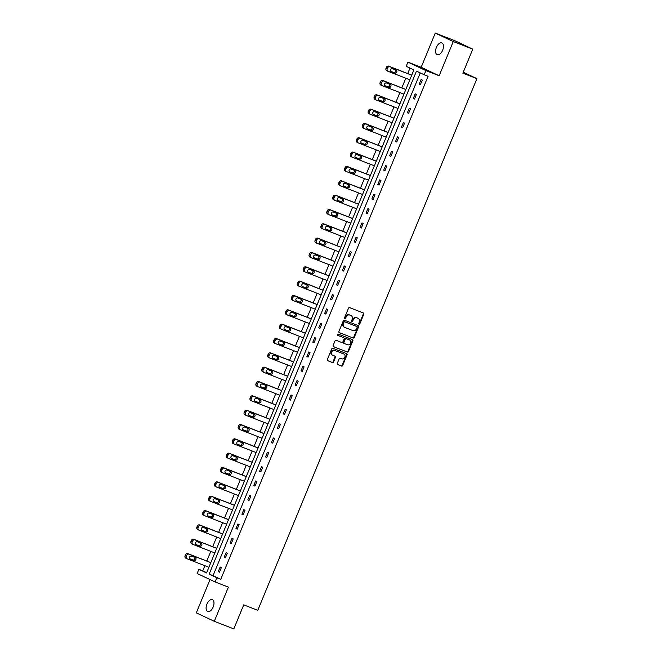 <?xml version="1.0" encoding="UTF-8"?>
<svg xmlns="http://www.w3.org/2000/svg" width="662" height="662" viewBox="0 0 662 662"><rect width="100%" height="100%" fill="white"/><g stroke="black" fill="none" stroke-linecap="round" stroke-linejoin="round"><path stroke-width="0.99" d="M359.061 324.206A0.687 0.571 115.2 0 0 359.863 323.784L363.81 314.202A0.976 0.819 115.2 0 0 363.413 313.002L349.627 307.631A0.976 0.819 115.2 0 0 348.485 308.235L344.538 317.826A0.687 0.571 115.2 0 0 345.614 318.24L346.118 316.999A3.128 2.631 115.2 0 1 349.759 315.071L350.91 315.517A3.128 2.631 115.2 0 1 351.05 315.575A3.128 2.631 115.2 0 1 352.176 319.357L351.663 320.598A0.687 0.571 115.2 0 0 352.738 321.012L353.243 319.771A3.128 2.631 115.2 0 1 356.892 317.843L358.034 318.29A3.128 2.631 115.2 0 1 358.175 318.348A3.128 2.631 115.2 0 1 359.3 322.129L358.787 323.37A0.687 0.571 115.2 0 0 359.061 324.206M358.821 324.008A0.687 0.571 115.2 0 0 359.375 323.553L363.322 313.97A0.976 0.819 115.2 0 0 363.124 312.886M344.571 318.463A0.687 0.571 115.2 0 0 345.125 318.008L345.638 316.775L346.118 316.999M351.696 321.236A0.687 0.571 115.2 0 0 352.25 320.78L352.763 319.539L353.243 319.771M206.933 604.125A6.363 3.434 111.3 0 1 212.353 599.656A6.363 3.434 111.3 0 1 213.156 607.054A6.363 3.434 111.3 0 1 207.736 611.523A6.363 3.434 111.3 0 1 206.933 604.125M436.415 47.358A6.363 3.434 111.3 0 1 441.835 42.881A6.363 3.434 111.3 0 1 442.638 50.279A6.363 3.434 111.3 0 1 437.218 54.747A6.363 3.434 111.3 0 1 436.415 47.358M435.265 33.1L454.777 40.688L472.767 49.145L453.255 41.557L435.265 33.1L421.173 67.292L407.908 62.129L425.898 70.586L424.177 74.765L416.464 71.14L209.142 574.153L216.846 577.777L215.125 581.956L197.135 573.499L198.857 569.32L206.561 572.944L413.891 69.932L406.187 66.308L407.908 62.129M210.028 579.564L196.308 612.855L214.306 621.312L228.39 587.12L215.125 581.956M472.767 49.145L462.862 73.184L476.913 78.646L257.775 610.331L243.724 604.869L233.818 628.9L214.306 621.312M337.272 363.38A0.976 0.819 115.2 0 0 337.67 364.58L341.534 366.086A0.976 0.819 115.2 0 0 342.676 365.482L347.062 354.84A0.976 0.819 115.2 0 0 346.665 353.64L332.878 348.278A0.976 0.819 115.2 0 0 331.736 348.882L327.351 359.524A0.976 0.819 115.2 0 0 327.748 360.724L332.415 362.544A0.976 0.819 115.2 0 0 333.557 361.94L335.435 357.381A0.976 0.819 115.2 0 0 335.038 356.181L332.721 355.279A2.615 2.201 115.2 0 1 332.605 355.229A2.615 2.201 115.2 0 1 331.695 352.002A2.615 2.201 115.2 0 1 334.707 350.455L343.793 353.988A2.615 2.201 115.2 0 1 343.909 354.038A2.615 2.201 115.2 0 1 344.811 357.265A2.615 2.201 115.2 0 1 341.799 358.812L340.285 358.225A0.976 0.819 115.2 0 0 339.151 358.829L337.272 363.38M421.173 67.292L439.163 75.749L453.255 41.557M439.163 75.749L425.898 70.586M420.262 72.928L213.048 575.667L220.752 579.291L428.074 76.287L424.177 74.765M220.752 579.291L216.846 577.777M353.103 338.034A0.976 0.819 115.2 0 0 354.236 337.43L358.622 326.78A0.976 0.819 115.2 0 0 358.233 325.58L344.439 320.218A0.976 0.819 115.2 0 0 343.305 320.822L338.911 331.472A0.976 0.819 115.2 0 0 339.308 332.672L352.614 337.802A0.976 0.819 115.2 0 0 353.748 337.198L358.142 326.556A0.976 0.819 115.2 0 0 357.935 325.472M352.846 340.814L348.452 351.456A0.976 0.819 115.2 0 1 347.318 352.06L333.524 346.698A0.976 0.819 115.2 0 1 333.135 345.498L335.013 340.938A0.976 0.819 115.2 0 1 336.147 340.334L341.741 342.511A0.976 0.819 115.2 0 0 342.875 341.906L344.124 338.886A0.976 0.819 115.2 0 0 343.727 337.686L337.91 335.419A0.687 0.571 115.2 0 1 338.431 334.161L352.449 339.614A0.976 0.819 115.2 0 1 352.846 340.814L352.358 340.582L347.972 351.232L348.452 351.456M476.913 78.646L463.259 72.232M216.731 548.277L193.693 539.282A1.986 1.672 -64.8 0 0 191.376 540.506L190.995 541.433A1.986 1.672 -64.8 0 0 191.798 543.874L192.841 544.363M228.547 519.596L205.51 510.601A1.986 1.672 -64.8 0 0 203.193 511.834L202.812 512.752A1.986 1.672 -64.8 0 0 203.615 515.202L204.657 515.69M240.372 490.923L217.326 481.928A1.986 1.672 -64.8 0 0 215.009 483.161L214.637 484.079A1.986 1.672 -64.8 0 0 215.44 486.529L216.474 487.017M252.189 462.25L229.151 453.255A1.986 1.672 -64.8 0 0 226.834 454.488L226.454 455.406A1.986 1.672 -64.8 0 0 227.256 457.847L228.299 458.336M264.006 433.577L240.968 424.582A1.986 1.672 -64.8 0 0 238.651 425.807L238.27 426.725A1.986 1.672 -64.8 0 0 239.073 429.175L240.116 429.663M275.822 404.896L252.785 395.901A1.986 1.672 -64.8 0 0 250.468 397.134L250.087 398.052A1.986 1.672 -64.8 0 0 250.89 400.502L251.932 400.99M287.647 376.223L264.61 367.228A1.986 1.672 -64.8 0 0 262.284 368.461L261.912 369.379A1.986 1.672 -64.8 0 0 262.715 371.821L263.757 372.317M299.464 347.55L276.426 338.555A1.986 1.672 -64.8 0 0 274.109 339.788L273.729 340.707A1.986 1.672 -64.8 0 0 274.531 343.148L275.574 343.636M311.281 318.877L288.243 309.882A1.986 1.672 -64.8 0 0 285.926 311.107L285.545 312.025A1.986 1.672 -64.8 0 0 286.348 314.475L287.391 314.963M323.106 290.196L300.06 281.201A1.986 1.672 -64.8 0 0 297.743 282.434L297.362 283.353A1.986 1.672 -64.8 0 0 298.173 285.802L299.207 286.29M334.922 261.523L311.885 252.528A1.986 1.672 -64.8 0 0 309.568 253.761L309.187 254.68A1.986 1.672 -64.8 0 0 309.99 257.121L311.032 257.617M346.739 232.85L323.701 223.855A1.986 1.672 -64.8 0 0 321.384 225.088L321.004 226.007A1.986 1.672 -64.8 0 0 321.806 228.448L322.849 228.936M358.556 204.177L335.518 195.182A1.986 1.672 -64.8 0 0 333.201 196.407L332.82 197.326A1.986 1.672 -64.8 0 0 333.623 199.775L334.666 200.263M370.381 175.496L347.343 166.501A1.986 1.672 -64.8 0 0 345.018 167.734L344.645 168.653A1.986 1.672 -64.8 0 0 345.448 171.102L346.483 171.59M382.197 146.823L359.16 137.828A1.986 1.672 -64.8 0 0 356.843 139.061L356.462 139.98A1.986 1.672 -64.8 0 0 357.265 142.421L358.308 142.918M394.014 118.15L370.977 109.156A1.986 1.672 -64.8 0 0 368.66 110.389L368.279 111.307A1.986 1.672 -64.8 0 0 369.082 113.748L370.124 114.236M405.839 89.469L382.793 80.483A1.986 1.672 -64.8 0 0 380.476 81.707L380.096 82.626A1.986 1.672 -64.8 0 0 380.907 85.075L381.941 85.564M409.977 68.095L407.726 73.54M405.798 78.224L401.817 87.88M399.889 92.556L395.909 102.221M393.981 106.896L390.001 116.553M388.073 121.237L384.092 130.894M382.164 135.569L378.184 145.226M376.256 149.91L372.276 159.567M370.348 164.25L366.367 173.907M364.431 178.583L360.451 188.24M358.523 192.923L354.542 202.58M352.614 207.264L348.634 216.921M346.706 221.596L342.726 231.253M340.798 235.937L336.817 245.594M334.889 250.269L330.909 259.926M328.981 264.61L325.001 274.267M323.064 278.95L319.084 288.607M317.156 293.283L313.176 302.939M311.248 307.623L307.267 317.28M305.339 321.964L301.359 331.621M299.431 336.296L295.451 345.953M293.523 350.637L289.542 360.293M287.614 364.977L283.634 374.634M281.698 379.309L277.717 388.966M275.789 393.65L271.809 403.307M269.881 407.982L265.901 417.639M263.973 422.323L259.992 431.98M258.064 436.663L254.084 446.32M252.156 450.996L248.176 460.653M246.247 465.336L242.267 474.993M240.331 479.677L236.351 489.334M234.422 494.009L230.442 503.666M228.514 508.35L224.534 518.007M222.606 522.682L218.625 532.347M216.697 537.023L212.717 546.68M210.789 551.363L206.809 561.02M204.881 565.696L202.762 570.834L206.676 572.68M411.747 75.137L388.71 66.142A1.986 1.672 -64.8 0 0 386.385 67.375L386.012 68.294A1.986 1.672 -64.8 0 0 386.815 70.735L387.849 71.223M399.922 103.81L376.885 94.815A1.986 1.672 -64.8 0 0 374.568 96.048L374.187 96.966A1.986 1.672 -64.8 0 0 374.99 99.408L376.033 99.904M388.106 132.483L365.068 123.488A1.986 1.672 -64.8 0 0 362.751 124.721L362.371 125.639A1.986 1.672 -64.8 0 0 363.173 128.089L364.216 128.577M376.289 161.164L353.251 152.169A1.986 1.672 -64.8 0 0 350.926 153.394L350.554 154.312A1.986 1.672 -64.8 0 0 351.357 156.762L352.399 157.25M364.472 189.837L341.427 180.842A1.986 1.672 -64.8 0 0 339.11 182.075L338.729 182.993A1.986 1.672 -64.8 0 0 339.54 185.434L340.574 185.923M352.647 218.51L329.61 209.515A1.986 1.672 -64.8 0 0 327.293 210.748L326.912 211.666A1.986 1.672 -64.8 0 0 327.715 214.116L328.757 214.604M340.831 247.183L317.793 238.188A1.986 1.672 -64.8 0 0 315.476 239.421L315.095 240.339A1.986 1.672 -64.8 0 0 315.898 242.788L316.941 243.277M329.014 275.864L305.976 266.869A1.986 1.672 -64.8 0 0 303.651 268.093L303.279 269.02A1.986 1.672 -64.8 0 0 304.081 271.461L305.124 271.95M317.189 304.537L294.151 295.542A1.986 1.672 -64.8 0 0 291.834 296.775L291.454 297.693A1.986 1.672 -64.8 0 0 292.256 300.134L293.299 300.622M305.372 333.209L282.335 324.214A1.986 1.672 -64.8 0 0 280.018 325.447L279.637 326.366A1.986 1.672 -64.8 0 0 280.44 328.815L281.482 329.304M293.556 361.882L270.518 352.896A1.986 1.672 -64.8 0 0 268.201 354.12L267.82 355.039A1.986 1.672 -64.8 0 0 268.623 357.488L269.666 357.977M281.739 390.563L258.693 381.569A1.986 1.672 -64.8 0 0 256.376 382.802L255.995 383.72A1.986 1.672 -64.8 0 0 256.806 386.161L257.841 386.649M269.914 419.236L246.876 410.241A1.986 1.672 -64.8 0 0 244.559 411.474L244.179 412.393A1.986 1.672 -64.8 0 0 244.981 414.834L246.024 415.331M258.097 447.909L235.06 438.914A1.986 1.672 -64.8 0 0 232.743 440.147L232.362 441.066A1.986 1.672 -64.8 0 0 233.165 443.515L234.207 444.003M246.281 476.59L223.243 467.595A1.986 1.672 -64.8 0 0 220.918 468.82L220.545 469.739A1.986 1.672 -64.8 0 0 221.348 472.188L222.391 472.676M234.464 505.263L211.418 496.268A1.986 1.672 -64.8 0 0 209.101 497.501L208.72 498.42A1.986 1.672 -64.8 0 0 209.523 500.861L210.566 501.349M222.639 533.936L199.601 524.941A1.986 1.672 -64.8 0 0 197.284 526.174L196.904 527.093A1.986 1.672 -64.8 0 0 197.706 529.534L198.749 530.03M210.822 562.609L187.785 553.614A1.986 1.672 -64.8 0 0 185.468 554.847L185.087 555.766A1.986 1.672 -64.8 0 0 185.89 558.215L186.932 558.703M202.762 570.834L198.857 569.32M213.048 575.667L209.142 574.153M218.261 571.596L220.156 567.003L221.373 567.574L219.478 572.167L218.261 571.596L219.519 572.084M224.178 557.255L226.065 552.662L227.281 553.233L225.386 557.834L224.178 557.255L225.428 557.743M230.086 542.923L231.981 538.322L233.19 538.901L231.303 543.494L230.086 542.923L231.336 543.411M235.995 528.582L237.89 523.99L239.106 524.561L237.211 529.153L235.995 528.582L237.244 529.07M241.903 514.25L243.798 509.649L245.014 510.22L243.12 514.821L241.903 514.25L243.153 514.73M247.811 499.909L249.706 495.317L250.923 495.888L249.028 500.48L247.811 499.909L249.061 500.398M253.72 485.569L255.615 480.976L256.831 481.547L254.936 486.14L253.72 485.569L254.969 486.057M259.628 471.236L261.523 466.636L262.74 467.207L260.845 471.807L259.628 471.236L260.878 471.716M265.536 456.896L267.431 452.303L268.648 452.874L266.753 457.467L265.536 456.896L266.794 457.384M271.453 442.555L273.348 437.963L274.556 438.534L272.67 443.126L271.453 442.555L272.703 443.043M277.361 428.223L279.256 423.622L280.473 424.193L278.578 428.794L277.361 428.223L278.611 428.711M283.27 413.882L285.165 409.29L286.381 409.861L284.486 414.453L283.27 413.882L284.519 414.371M289.178 399.542L291.073 394.949L292.29 395.52L290.395 400.121L289.178 399.542L290.428 400.03M295.087 385.21L296.981 380.617L298.198 381.188L296.303 385.781L295.087 385.21L296.336 385.698M300.995 370.869L302.89 366.276L304.106 366.847L302.211 371.44L300.995 370.869L302.244 371.357M306.903 356.537L308.798 351.936L310.015 352.507L308.12 357.108L306.903 356.537L308.161 357.017M312.82 342.196L314.707 337.603L315.923 338.174L314.036 342.767L312.82 342.196L314.069 342.684M318.728 327.856L320.623 323.263L321.84 323.834L319.945 328.426L318.728 327.856L319.978 328.344M324.637 313.523L326.532 308.922L327.748 309.493L325.853 314.094L324.637 313.523L325.886 314.003M330.545 299.183L332.44 294.59L333.656 295.161L331.761 299.754L330.545 299.183L331.794 299.671M336.453 284.842L338.348 280.249L339.565 280.82L337.67 285.413L336.453 284.842L337.703 285.33M342.362 270.51L344.257 265.909L345.473 266.488L343.578 271.081L342.362 270.51L343.611 270.998M348.27 256.169L350.165 251.577L351.381 252.148L349.486 256.74L348.27 256.169L349.528 256.657M354.187 241.837L356.073 237.236L357.29 237.807L355.395 242.408L354.187 241.837L355.436 242.317M360.095 227.496L361.99 222.904L363.206 223.475L361.311 228.067L360.095 227.496L361.344 227.985M366.003 213.156L367.898 208.563L369.115 209.134L367.22 213.727L366.003 213.156L367.253 213.644M371.912 198.823L373.807 194.223L375.023 194.793L373.128 199.394L371.912 198.823L373.161 199.303M377.82 184.483L379.715 179.89L380.931 180.461L379.036 185.054L377.82 184.483L379.069 184.971M383.728 170.142L385.623 165.55L386.84 166.121L384.945 170.713L383.728 170.142L384.978 170.63M389.637 155.81L391.532 151.209L392.748 151.78L390.853 156.381L389.637 155.81L390.894 156.298M395.553 141.469L397.44 136.877L398.656 137.448L396.761 142.04L395.553 141.469L396.803 141.958M401.462 127.129L403.357 122.536L404.565 123.107L402.678 127.708L401.462 127.129L402.711 127.617M407.37 112.797L409.265 108.204L410.481 108.775L408.586 113.368L407.37 112.797L408.62 113.285M413.278 98.456L415.173 93.863L416.39 94.434L414.495 99.027L413.278 98.456L414.528 98.944M419.187 84.124L421.082 79.523L422.298 80.094L420.403 84.695L419.187 84.124L420.436 84.604M357.828 318.182A3.128 2.631 115.2 0 0 357.687 318.116A3.128 2.631 115.2 0 0 357.554 318.058L358.034 318.29M352.763 319.539A3.128 2.631 115.2 0 1 356.404 317.611L357.554 318.058M350.703 315.418A3.128 2.631 115.2 0 0 350.562 315.344A3.128 2.631 115.2 0 0 350.43 315.286L350.91 315.517M345.638 316.775A3.128 2.631 115.2 0 1 349.279 314.839L350.43 315.286M339.118 332.556L352.614 337.802M357.141 327.359A0.687 0.571 115.2 0 0 356.868 326.515L344.761 321.806A0.687 0.571 115.2 0 0 343.967 322.228L343.429 323.544A3.128 2.631 115.2 0 0 344.546 327.318A3.128 2.631 115.2 0 0 344.687 327.384L352.962 330.603A3.128 2.631 115.2 0 0 356.603 328.666L357.141 327.359M356.437 326.316A0.687 0.571 115.2 0 0 356.379 326.292L356.868 326.515M344.199 327.152A3.128 2.631 115.2 0 1 344.066 327.094A3.128 2.631 115.2 0 1 342.941 323.313L343.479 322.005A0.687 0.571 115.2 0 1 344.273 321.583L356.379 326.292M333.334 346.582L346.83 351.836A0.976 0.819 115.2 0 0 347.972 351.232M343.33 337.496A0.976 0.819 115.2 0 0 343.247 337.454L337.744 335.32M347.542 344.77A2.615 2.201 115.2 0 0 350.562 343.222A2.615 2.201 115.2 0 0 349.652 339.995A2.615 2.201 115.2 0 0 349.536 339.945L346.334 338.696A0.976 0.819 115.2 0 0 345.2 339.3L343.95 342.328A0.976 0.819 115.2 0 0 344.348 343.528L347.542 344.77M349.279 339.821A2.615 2.201 115.2 0 0 349.164 339.763A2.615 2.201 115.2 0 0 349.048 339.714L349.536 339.945M344.257 343.487L343.859 343.297A0.976 0.819 115.2 0 1 343.462 342.097L344.712 339.076A0.976 0.819 115.2 0 1 345.845 338.472L349.048 339.714M352.358 340.582A0.976 0.819 115.2 0 0 352.159 339.498M343.528 353.864A2.615 2.201 115.2 0 0 343.421 353.806A2.615 2.201 115.2 0 0 343.305 353.756L343.793 353.988M332.49 355.171L332.233 355.055A2.615 2.201 115.2 0 1 332.117 355.006A2.615 2.201 115.2 0 1 331.207 351.77A2.615 2.201 115.2 0 1 334.227 350.223L343.305 353.756M327.549 360.608L331.935 362.313A0.976 0.819 115.2 0 0 333.069 361.709L334.947 357.157A0.976 0.819 115.2 0 0 334.749 356.065M337.471 364.472L341.046 365.863A0.976 0.819 115.2 0 0 342.188 365.258L346.574 354.609A0.976 0.819 115.2 0 0 346.375 353.525M409.828 79.788L388.031 71.306A1.986 1.672 115.2 0 1 387.22 68.865L387.601 67.946A1.986 1.672 115.2 0 1 389.918 66.713L411.723 75.195M390.795 71.322L393.708 72.456A1.589 1.341 115.2 0 0 395.305 69.767M391.176 71.57L394.924 73.035A1.589 1.341 115.2 0 0 396.141 70.089L392.392 68.633A1.589 1.341 115.2 0 0 391.176 71.57L391.035 71.504M403.919 94.128L382.115 85.646A1.986 1.672 115.2 0 1 381.312 83.197L381.693 82.278A1.986 1.672 115.2 0 1 384.01 81.054L405.814 89.527M384.887 85.663L387.8 86.796A1.589 1.341 115.2 0 0 389.397 84.107M385.267 85.911L389.016 87.367A1.589 1.341 115.2 0 0 390.224 84.43L386.484 82.973A1.589 1.341 115.2 0 0 385.267 85.911L385.127 85.845M398.011 108.46L376.206 99.987A1.986 1.672 115.2 0 1 375.404 97.537L375.784 96.619A1.986 1.672 115.2 0 1 378.101 95.386L399.906 103.868M378.978 100.003L381.891 101.137A1.589 1.341 115.2 0 0 383.488 98.439M379.359 100.252L383.108 101.708A1.589 1.341 115.2 0 0 384.316 98.762L380.576 97.306A1.589 1.341 115.2 0 0 379.359 100.252L379.218 100.185M392.103 122.801L370.298 114.319A1.986 1.672 115.2 0 1 369.495 111.878L369.876 110.959A1.986 1.672 115.2 0 1 372.193 109.727L393.989 118.208M373.07 114.336L375.983 115.469A1.589 1.341 115.2 0 0 377.58 112.78M373.451 114.584L377.199 116.04A1.589 1.341 115.2 0 0 378.407 113.103L374.659 111.646A1.589 1.341 115.2 0 0 373.451 114.584L373.31 114.518M386.186 137.142L364.39 128.66A1.986 1.672 115.2 0 1 363.587 126.21L363.968 125.292A1.986 1.672 115.2 0 1 366.285 124.059L388.081 132.541M367.153 128.676L370.075 129.81A1.589 1.341 115.2 0 0 371.663 127.121M367.542 128.925L371.283 130.381A1.589 1.341 115.2 0 0 372.499 127.443L368.751 125.987A1.589 1.341 115.2 0 0 367.542 128.925L367.402 128.858M380.278 151.474L358.481 142.992A1.986 1.672 115.2 0 1 357.679 140.551L358.059 139.632A1.986 1.672 115.2 0 1 360.376 138.399L382.173 146.881M361.245 143.017L364.158 144.15A1.589 1.341 115.2 0 0 365.755 141.453M361.634 143.265L365.374 144.721A1.589 1.341 115.2 0 0 366.591 141.776L362.842 140.319A1.589 1.341 115.2 0 0 361.634 143.265L361.493 143.199M374.369 165.814L352.573 157.333A1.986 1.672 115.2 0 1 351.77 154.891L352.143 153.965A1.986 1.672 115.2 0 1 354.468 152.74L376.264 161.222M355.337 157.349L358.25 158.483A1.589 1.341 115.2 0 0 359.847 155.793M355.717 157.597L359.466 159.054A1.589 1.341 115.2 0 0 360.682 156.116L356.934 154.66A1.589 1.341 115.2 0 0 355.717 157.597L355.585 157.531M368.461 180.155L346.665 171.673A1.986 1.672 115.2 0 1 345.854 169.224L346.234 168.305A1.986 1.672 115.2 0 1 348.551 167.072L370.356 175.554M349.428 171.69L352.341 172.823A1.589 1.341 115.2 0 0 353.938 170.126M349.809 171.938L353.558 173.394A1.589 1.341 115.2 0 0 354.774 170.457L351.026 168.992A1.589 1.341 115.2 0 0 349.809 171.938L349.668 171.872M362.553 194.487L340.748 186.005A1.986 1.672 115.2 0 1 339.945 183.564L340.326 182.646A1.986 1.672 115.2 0 1 342.643 181.413L364.448 189.895M343.52 186.03L346.433 187.164A1.589 1.341 115.2 0 0 348.03 184.466M343.901 186.27L347.649 187.735A1.589 1.341 115.2 0 0 348.857 184.789L345.117 183.333A1.589 1.341 115.2 0 0 343.901 186.27L343.76 186.212M356.644 208.828L334.84 200.346A1.986 1.672 115.2 0 1 334.037 197.897L334.418 196.978A1.986 1.672 115.2 0 1 336.735 195.753L358.539 204.235M337.612 200.363L340.525 201.496A1.589 1.341 115.2 0 0 342.122 198.807M337.992 200.611L341.741 202.067A1.589 1.341 115.2 0 0 342.949 199.13L339.209 197.673A1.589 1.341 115.2 0 0 337.992 200.611L337.852 200.545M350.736 223.16L328.931 214.687A1.986 1.672 115.2 0 1 328.129 212.237L328.509 211.319A1.986 1.672 115.2 0 1 330.826 210.086L352.623 218.568M331.703 214.703L334.616 215.837A1.589 1.341 115.2 0 0 336.213 213.139M332.084 214.951L335.833 216.408A1.589 1.341 115.2 0 0 337.041 213.462L333.292 212.005A1.589 1.341 115.2 0 0 332.084 214.951L331.943 214.885M344.819 237.501L323.023 229.019A1.986 1.672 115.2 0 1 322.22 226.578L322.601 225.659A1.986 1.672 115.2 0 1 324.918 224.426L346.714 232.908M325.787 229.035L328.708 230.169A1.589 1.341 115.2 0 0 330.297 227.48M326.176 229.284L329.924 230.748A1.589 1.341 115.2 0 0 331.132 227.802L327.384 226.346A1.589 1.341 115.2 0 0 326.176 229.284L326.035 229.218M338.911 251.841L317.115 243.359A1.986 1.672 115.2 0 1 316.312 240.91L316.693 239.992A1.986 1.672 115.2 0 1 319.01 238.767L340.806 247.24M319.878 243.376L322.791 244.51A1.589 1.341 115.2 0 0 324.388 241.82M320.267 243.624L324.008 245.081A1.589 1.341 115.2 0 0 325.224 242.143L321.475 240.687A1.589 1.341 115.2 0 0 320.267 243.624L320.127 243.558M333.003 266.174L311.206 257.692A1.986 1.672 115.2 0 1 310.404 255.251L310.776 254.332A1.986 1.672 115.2 0 1 313.101 253.099L334.898 261.581M313.97 257.717L316.883 258.85A1.589 1.341 115.2 0 0 318.48 256.153M314.351 257.965L318.099 259.421A1.589 1.341 115.2 0 0 319.316 256.475L315.567 255.019A1.589 1.341 115.2 0 0 314.351 257.965L314.218 257.899M327.094 280.514L305.298 272.032A1.986 1.672 115.2 0 1 304.495 269.591L304.868 268.673A1.986 1.672 115.2 0 1 307.185 267.44L328.989 275.922M308.062 272.049L310.975 273.183A1.589 1.341 115.2 0 0 312.572 270.493M308.442 272.297L312.191 273.754A1.589 1.341 115.2 0 0 313.407 270.816L309.659 269.36A1.589 1.341 115.2 0 0 308.442 272.297L308.302 272.231M321.186 294.855L299.381 286.373A1.986 1.672 115.2 0 1 298.579 283.924L298.959 283.005A1.986 1.672 115.2 0 1 301.276 281.772L323.081 290.254M302.153 286.389L305.066 287.523A1.589 1.341 115.2 0 0 306.663 284.825M302.534 286.638L306.283 288.094A1.589 1.341 115.2 0 0 307.491 285.157L303.75 283.692A1.589 1.341 115.2 0 0 302.534 286.638L302.393 286.572M315.278 309.187L293.473 300.705A1.986 1.672 115.2 0 1 292.67 298.264L293.051 297.346A1.986 1.672 115.2 0 1 295.368 296.113L317.172 304.594M296.245 300.73L299.158 301.864A1.589 1.341 115.2 0 0 300.755 299.166M296.626 300.978L300.374 302.435A1.589 1.341 115.2 0 0 301.582 299.489L297.842 298.032A1.589 1.341 115.2 0 0 296.626 300.978L296.485 300.912M309.369 323.528L287.565 315.046A1.986 1.672 115.2 0 1 286.762 312.596L287.142 311.678A1.986 1.672 115.2 0 1 289.459 310.453L311.256 318.935M290.337 315.062L293.249 316.196A1.589 1.341 115.2 0 0 294.847 313.507M290.717 315.311L294.466 316.767A1.589 1.341 115.2 0 0 295.674 313.829L291.925 312.373A1.589 1.341 115.2 0 0 290.717 315.311L290.577 315.244M303.453 337.868L281.656 329.386A1.986 1.672 115.2 0 1 280.853 326.937L281.234 326.018A1.986 1.672 115.2 0 1 283.551 324.785L305.348 333.267M284.42 329.403L287.341 330.537A1.589 1.341 115.2 0 0 288.93 327.839M284.809 329.651L288.558 331.108A1.589 1.341 115.2 0 0 289.766 328.17L286.017 326.705A1.589 1.341 115.2 0 0 284.809 329.651L284.668 329.585M297.544 352.201L275.748 343.719A1.986 1.672 115.2 0 1 274.945 341.278L275.326 340.359A1.986 1.672 115.2 0 1 277.643 339.126L299.439 347.608M278.512 343.743L281.433 344.877A1.589 1.341 115.2 0 0 283.022 342.18M278.901 343.983L282.641 345.448A1.589 1.341 115.2 0 0 283.857 342.502L280.109 341.046A1.589 1.341 115.2 0 0 278.901 343.983L278.76 343.926M291.636 366.541L269.839 358.059A1.986 1.672 115.2 0 1 269.037 355.61L269.409 354.691A1.986 1.672 115.2 0 1 271.734 353.467L293.531 361.94M272.603 358.076L275.516 359.209A1.589 1.341 115.2 0 0 277.113 356.52M272.992 358.324L276.733 359.78A1.589 1.341 115.2 0 0 277.949 356.843L274.2 355.386A1.589 1.341 115.2 0 0 272.992 358.324L272.852 358.258M285.727 380.873L263.931 372.4A1.986 1.672 115.2 0 1 263.128 369.95L263.501 369.032A1.986 1.672 115.2 0 1 265.826 367.799L287.622 376.281M266.695 372.416L269.608 373.55A1.589 1.341 115.2 0 0 271.205 370.852M267.076 372.665L270.824 374.121A1.589 1.341 115.2 0 0 272.041 371.175L268.292 369.719A1.589 1.341 115.2 0 0 267.076 372.665L266.943 372.598M279.819 395.214L258.014 386.732A1.986 1.672 115.2 0 1 257.212 384.291L257.592 383.372A1.986 1.672 115.2 0 1 259.909 382.139L281.714 390.621M260.787 386.749L263.699 387.882A1.589 1.341 115.2 0 0 265.297 385.193M261.167 386.997L264.916 388.453A1.589 1.341 115.2 0 0 266.124 385.516L262.384 384.059A1.589 1.341 115.2 0 0 261.167 386.997L261.027 386.931M273.911 409.555L252.106 401.073A1.986 1.672 115.2 0 1 251.303 398.623L251.684 397.705A1.986 1.672 115.2 0 1 254.001 396.472L275.806 404.954M254.878 401.089L257.791 402.223A1.589 1.341 115.2 0 0 259.388 399.534M255.259 401.338L259.007 402.794A1.589 1.341 115.2 0 0 260.216 399.856L256.475 398.4A1.589 1.341 115.2 0 0 255.259 401.338L255.118 401.271M268.002 423.887L246.198 415.405A1.986 1.672 115.2 0 1 245.395 412.964L245.776 412.045A1.986 1.672 115.2 0 1 248.093 410.812L269.889 419.294M248.97 415.43L251.883 416.563A1.589 1.341 115.2 0 0 253.48 413.866M249.351 415.678L253.099 417.134A1.589 1.341 115.2 0 0 254.307 414.189L250.559 412.732A1.589 1.341 115.2 0 0 249.351 415.678L249.21 415.612M262.086 438.227L240.289 429.746A1.986 1.672 115.2 0 1 239.487 427.304L239.867 426.378A1.986 1.672 115.2 0 1 242.184 425.153L263.981 433.635M243.062 429.762L245.974 430.896A1.589 1.341 115.2 0 0 247.563 428.206M243.442 430.01L247.191 431.467A1.589 1.341 115.2 0 0 248.399 428.529L244.65 427.073A1.589 1.341 115.2 0 0 243.442 430.01L243.302 429.944M256.177 452.568L234.381 444.086A1.986 1.672 115.2 0 1 233.578 441.637L233.959 440.718A1.986 1.672 115.2 0 1 236.276 439.485L258.072 447.967M237.145 444.103L240.066 445.236A1.589 1.341 115.2 0 0 241.655 442.539M237.534 444.351L241.274 445.807A1.589 1.341 115.2 0 0 242.491 442.87L238.742 441.405A1.589 1.341 115.2 0 0 237.534 444.351L237.393 444.285M250.269 466.9L228.473 458.418A1.986 1.672 115.2 0 1 227.67 455.977L228.042 455.059A1.986 1.672 115.2 0 1 230.368 453.826L252.164 462.308M231.237 458.443L234.149 459.577A1.589 1.341 115.2 0 0 235.746 456.879M231.626 458.683L235.366 460.148A1.589 1.341 115.2 0 0 236.582 457.202L232.834 455.746A1.589 1.341 115.2 0 0 231.626 458.683L231.485 458.625M244.361 481.241L222.564 472.759A1.986 1.672 115.2 0 1 221.762 470.31L222.134 469.391A1.986 1.672 115.2 0 1 224.459 468.166L246.256 476.648M225.328 472.776L228.241 473.909A1.589 1.341 115.2 0 0 229.838 471.22M225.709 473.024L229.457 474.48A1.589 1.341 115.2 0 0 230.674 471.543L226.925 470.086A1.589 1.341 115.2 0 0 225.709 473.024L225.577 472.958M238.452 495.573L216.656 487.1A1.986 1.672 115.2 0 1 215.845 484.65L216.226 483.732A1.986 1.672 115.2 0 1 218.543 482.499L240.347 490.981M219.42 487.116L222.333 488.25A1.589 1.341 115.2 0 0 223.93 485.552M219.801 487.364L223.549 488.821A1.589 1.341 115.2 0 0 224.766 485.875L221.017 484.418A1.589 1.341 115.2 0 0 219.801 487.364L219.66 487.298M232.544 509.914L210.739 501.432A1.986 1.672 115.2 0 1 209.937 498.991L210.317 498.072A1.986 1.672 115.2 0 1 212.634 496.839L234.439 505.321M213.512 501.448L216.424 502.582A1.589 1.341 115.2 0 0 218.021 499.893M213.892 501.697L217.641 503.161A1.589 1.341 115.2 0 0 218.849 500.215L215.109 498.759A1.589 1.341 115.2 0 0 213.892 501.697L213.752 501.631M226.636 524.254L204.831 515.772A1.986 1.672 115.2 0 1 204.028 513.323L204.409 512.405A1.986 1.672 115.2 0 1 206.726 511.18L228.531 519.653M207.603 515.789L210.516 516.923A1.589 1.341 115.2 0 0 212.113 514.233M207.984 516.037L211.732 517.494A1.589 1.341 115.2 0 0 212.941 514.556L209.192 513.1A1.589 1.341 115.2 0 0 207.984 516.037L207.843 515.971M220.719 538.587L198.923 530.113A1.986 1.672 115.2 0 1 198.12 527.664L198.501 526.745A1.986 1.672 115.2 0 1 200.818 525.512L222.614 533.994M201.695 530.13L204.608 531.263A1.589 1.341 115.2 0 0 206.196 528.566M202.076 530.378L205.824 531.834A1.589 1.341 115.2 0 0 207.032 528.888L203.284 527.432A1.589 1.341 115.2 0 0 202.076 530.378L201.935 530.312M214.811 552.927L193.014 544.445A1.986 1.672 115.2 0 1 192.212 542.004L192.592 541.086A1.986 1.672 115.2 0 1 194.909 539.853L216.706 548.335M195.778 544.462L198.699 545.596A1.589 1.341 115.2 0 0 200.288 542.906M196.167 544.71L199.907 546.167A1.589 1.341 115.2 0 0 201.124 543.229L197.375 541.773A1.589 1.341 115.2 0 0 196.167 544.71L196.026 544.644M208.902 567.268L187.106 558.786A1.986 1.672 115.2 0 1 186.303 556.337L186.676 555.418A1.986 1.672 115.2 0 1 189.001 554.185L210.797 562.667M189.87 558.802L192.783 559.936A1.589 1.341 115.2 0 0 194.38 557.247M190.259 559.051L193.999 560.507A1.589 1.341 115.2 0 0 195.216 557.569L191.467 556.113A1.589 1.341 115.2 0 0 190.259 559.051L190.118 558.985M359.375 323.553L359.863 323.784M345.125 318.008L345.614 318.24M352.25 320.78L352.738 321.012M356.404 317.611L356.892 317.843M349.279 314.839L349.759 315.071M363.322 313.97L363.81 314.202M358.142 326.556L358.622 326.78M353.748 337.198L354.236 337.43M344.273 321.583L344.761 321.806M343.479 322.005L343.967 322.228M342.941 323.313L343.429 323.544M346.83 351.836L347.318 352.06M343.247 337.454L343.727 337.686M345.845 338.472L346.334 338.696M344.712 339.076L345.2 339.3M343.462 342.097L343.95 342.328M334.227 350.223L334.707 350.455M334.947 357.157L335.435 357.381M333.069 361.709L333.557 361.94M331.935 362.313L332.415 362.544M346.574 354.609L347.062 354.84M342.188 365.258L342.676 365.482M341.046 365.863L341.534 366.086M389.918 66.713L388.71 66.142M387.601 67.946L386.385 67.375M387.22 68.865L386.012 68.294M393.708 72.456L394.924 73.035M384.01 81.054L382.793 80.483M381.693 82.278L380.476 81.707M381.312 83.197L380.096 82.626M387.8 86.796L389.016 87.367M378.101 95.386L376.885 94.815M375.784 96.619L374.568 96.048M375.404 97.537L374.187 96.966M381.891 101.137L383.108 101.708M372.193 109.727L370.977 109.156M369.876 110.959L368.66 110.389M369.495 111.878L368.279 111.307M375.983 115.469L377.199 116.04M366.285 124.059L365.068 123.488M363.968 125.292L362.751 124.721M363.587 126.21L362.371 125.639M370.075 129.81L371.283 130.381M360.376 138.399L359.16 137.828M358.059 139.632L356.843 139.061M357.679 140.551L356.462 139.98M364.158 144.15L365.374 144.721M354.468 152.74L353.251 152.169M352.143 153.965L350.926 153.394M351.77 154.891L350.554 154.312M358.25 158.483L359.466 159.054M348.551 167.072L347.343 166.501M346.234 168.305L345.018 167.734M345.854 169.224L344.645 168.653M352.341 172.823L353.558 173.394M342.643 181.413L341.427 180.842M340.326 182.646L339.11 182.075M339.945 183.564L338.729 182.993M346.433 187.164L347.649 187.735M336.735 195.753L335.518 195.182M334.418 196.978L333.201 196.407M334.037 197.897L332.82 197.326M340.525 201.496L341.741 202.067M330.826 210.086L329.61 209.515M328.509 211.319L327.293 210.748M328.129 212.237L326.912 211.666M334.616 215.837L335.833 216.408M324.918 224.426L323.701 223.855M322.601 225.659L321.384 225.088M322.22 226.578L321.004 226.007M328.708 230.169L329.924 230.748M319.01 238.767L317.793 238.188M316.693 239.992L315.476 239.421M316.312 240.91L315.095 240.339M322.791 244.51L324.008 245.081M313.101 253.099L311.885 252.528M310.776 254.332L309.568 253.761M310.404 255.251L309.187 254.68M316.883 258.85L318.099 259.421M307.185 267.44L305.976 266.869M304.868 268.673L303.651 268.093M304.495 269.591L303.279 269.02M310.975 273.183L312.191 273.754M301.276 281.772L300.06 281.201M298.959 283.005L297.743 282.434M298.579 283.924L297.362 283.353M305.066 287.523L306.283 288.094M295.368 296.113L294.151 295.542M293.051 297.346L291.834 296.775M292.67 298.264L291.454 297.693M299.158 301.864L300.374 302.435M289.459 310.453L288.243 309.882M287.142 311.678L285.926 311.107M286.762 312.596L285.545 312.025M293.249 316.196L294.466 316.767M283.551 324.785L282.335 324.214M281.234 326.018L280.018 325.447M280.853 326.937L279.637 326.366M287.341 330.537L288.558 331.108M277.643 339.126L276.426 338.555M275.326 340.359L274.109 339.788M274.945 341.278L273.729 340.707M281.433 344.877L282.641 345.448M271.734 353.467L270.518 352.896M269.409 354.691L268.201 354.12M269.037 355.61L267.82 355.039M275.516 359.209L276.733 359.78M265.826 367.799L264.61 367.228M263.501 369.032L262.284 368.461M263.128 369.95L261.912 369.379M269.608 373.55L270.824 374.121M259.909 382.139L258.693 381.569M257.592 383.372L256.376 382.802M257.212 384.291L255.995 383.72M263.699 387.882L264.916 388.453M254.001 396.472L252.785 395.901M251.684 397.705L250.468 397.134M251.303 398.623L250.087 398.052M257.791 402.223L259.007 402.794M248.093 410.812L246.876 410.241M245.776 412.045L244.559 411.474M245.395 412.964L244.179 412.393M251.883 416.563L253.099 417.134M242.184 425.153L240.968 424.582M239.867 426.378L238.651 425.807M239.487 427.304L238.27 426.725M245.974 430.896L247.191 431.467M236.276 439.485L235.06 438.914M233.959 440.718L232.743 440.147M233.578 441.637L232.362 441.066M240.066 445.236L241.274 445.807M230.368 453.826L229.151 453.255M228.042 455.059L226.834 454.488M227.67 455.977L226.454 455.406M234.149 459.577L235.366 460.148M224.459 468.166L223.243 467.595M222.134 469.391L220.918 468.82M221.762 470.31L220.545 469.739M228.241 473.909L229.457 474.48M218.543 482.499L217.326 481.928M216.226 483.732L215.009 483.161M215.845 484.65L214.637 484.079M222.333 488.25L223.549 488.821M212.634 496.839L211.418 496.268M210.317 498.072L209.101 497.501M209.937 498.991L208.72 498.42M216.424 502.582L217.641 503.161M206.726 511.18L205.51 510.601M204.409 512.405L203.193 511.834M204.028 513.323L202.812 512.752M210.516 516.923L211.732 517.494M200.818 525.512L199.601 524.941M198.501 526.745L197.284 526.174M198.12 527.664L196.904 527.093M204.608 531.263L205.824 531.834M194.909 539.853L193.693 539.282M192.592 541.086L191.376 540.506M192.212 542.004L190.995 541.433M198.699 545.596L199.907 546.167M189.001 554.185L187.785 553.614M186.676 555.418L185.468 554.847M186.303 556.337L185.087 555.766M192.783 559.936L193.999 560.507M357.687 318.116L358.175 318.348M350.562 315.344L351.05 315.575M356.413 326.3L356.901 326.532M344.066 327.094L344.546 327.318M343.288 337.479L343.777 337.703M349.164 339.763L349.652 339.995M343.818 343.28L344.298 343.504M343.421 353.806L343.909 354.038M332.117 355.006L332.605 355.229M387.94 71.273L386.724 70.702M382.032 85.605L380.815 85.034M376.124 99.945L374.907 99.374M370.207 114.286L368.999 113.715M364.299 128.618L363.082 128.047M358.39 142.959L357.174 142.388M352.482 157.291L351.265 156.72M346.574 171.632L345.357 171.061M340.665 185.972L339.449 185.401M334.757 200.305L333.54 199.734M328.84 214.645L327.632 214.074M322.932 228.986L321.715 228.415M317.024 243.318L315.807 242.747M311.115 257.659L309.899 257.088M305.207 271.999L303.99 271.42M299.298 286.332L298.082 285.761M293.39 300.672L292.174 300.101M287.474 315.004L286.265 314.433M281.565 329.345L280.349 328.774M275.657 343.686L274.44 343.115M269.748 358.018L268.532 357.447M263.84 372.358L262.624 371.787M257.932 386.699L256.715 386.128M252.023 401.031L250.807 400.46M246.107 415.372L244.899 414.801M240.198 429.704L238.982 429.133M234.29 444.045L233.074 443.474M228.382 458.385L227.165 457.814M222.473 472.718L221.257 472.147M216.565 487.058L215.349 486.487M210.657 501.399L209.44 500.828M204.748 515.731L203.532 515.16M198.832 530.072L197.615 529.501M192.923 544.412L191.707 543.833M187.015 558.745L185.799 558.174"/></g></svg>
